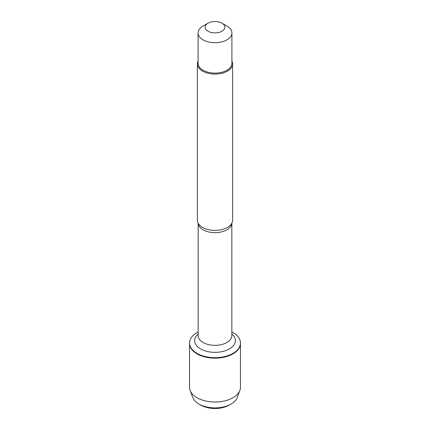<?xml version="1.0" encoding="UTF-8"?>
<svg xmlns="http://www.w3.org/2000/svg" width="430" height="430" viewBox="0 0 430 430"><rect width="100%" height="100%" fill="white"/><g stroke="black" fill="none" stroke-linecap="round" stroke-linejoin="round"><path stroke-width="0.64" d="M231.851 331.971A25.456 14.695 180 0 1 233.001 332.594A25.456 14.695 180 0 1 240.456 342.984A25.456 14.695 180 0 1 215 357.679A25.456 14.695 180 0 1 189.544 342.984A25.456 14.695 180 0 1 198.149 331.971M190.135 390.467A25.456 14.695 0 0 0 196.999 397.718A25.456 14.695 0 0 0 222.159 401.426A25.456 14.695 0 0 0 239.865 390.467L237.161 397.599A22.688 13.099 180 0 1 231.044 404.06A22.688 13.099 180 0 1 198.956 404.06L198.956 404.06A22.688 13.099 180 0 1 192.839 397.599L190.135 390.467A25.456 14.695 0 0 1 189.544 387.328L189.544 343.457A25.456 14.695 0 0 0 215 358.152A25.456 14.695 0 0 0 240.456 343.457A25.456 14.695 180 0 1 224.739 357.034A25.456 14.695 180 0 1 196.999 353.852A25.456 14.695 180 0 1 189.544 343.457L189.544 342.984M197.392 63.914L197.392 220.235A17.608 10.164 0 0 0 198.456 223.718A17.608 10.164 0 0 0 202.551 227.427A17.608 10.164 0 0 0 231.544 223.718A17.608 10.164 0 0 0 232.608 220.235L232.608 63.914A17.608 10.164 180 0 1 215 74.078A17.608 10.164 180 0 1 197.392 63.914A17.608 10.164 180 0 1 198.096 61.065M231.904 61.065A17.608 10.164 180 0 1 232.608 63.914M208.029 31.218A9.858 5.692 0 0 0 221.971 31.218A9.858 5.692 0 0 0 221.971 23.166L221.971 23.166A9.858 5.692 0 0 0 208.029 23.166A9.858 5.692 0 0 0 208.029 31.218M226.954 26.042L221.971 23.166L226.954 26.042A16.904 9.761 0 0 1 231.904 32.943A16.904 9.761 0 0 1 221.466 41.957A16.904 9.761 0 0 1 203.046 39.845A16.904 9.761 0 0 1 198.096 32.943A16.904 9.761 0 0 1 203.046 26.042L208.029 23.166M231.904 32.943L231.904 63.339A16.904 9.761 180 0 1 221.466 72.353A16.904 9.761 180 0 1 203.046 70.235A16.904 9.761 180 0 1 198.096 63.339L198.096 32.943M239.865 390.467A25.456 14.695 0 0 0 240.456 387.328L240.456 342.984M200.735 405.087L198.956 404.06L200.735 405.087A20.172 11.648 0 0 0 229.265 405.087L231.044 404.06M233.001 353.852L233.001 353.374M231.845 223.191A16.851 9.729 180 0 1 215 232.651A16.851 9.729 180 0 1 198.155 223.191M198.149 223.181L198.149 335.61A16.851 9.729 0 0 0 215 345.338A16.851 9.729 0 0 0 231.851 335.61L231.851 223.181M231.851 333.981A20.371 11.76 180 0 1 228.47 349.413A20.371 11.76 180 0 1 201.53 349.413A20.371 11.76 180 0 1 198.149 333.981"/></g></svg>
